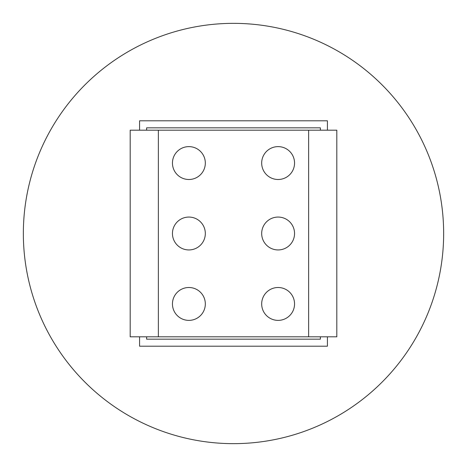 <?xml version="1.0" encoding="UTF-8"?>
<svg xmlns="http://www.w3.org/2000/svg" width="467" height="467" viewBox="0 0 467 467"><rect width="100%" height="100%" fill="white"/><g stroke="black" fill="none" stroke-linecap="round" stroke-linejoin="round"><path stroke-width="0.7" d="M278.11 146.62A16.438 16.438 0 0 0 261.678 163.059A16.438 16.438 0 0 0 278.11 179.497A16.438 16.438 0 0 0 294.549 163.059A16.438 16.438 0 0 0 278.11 146.62M278.11 217.062A16.438 16.438 0 0 0 261.678 233.5A16.438 16.438 0 0 0 278.11 249.938A16.438 16.438 0 0 0 294.549 233.5A16.438 16.438 0 0 0 278.11 217.062M278.11 287.503A16.438 16.438 0 0 0 261.678 303.941A16.438 16.438 0 0 0 278.11 320.38A16.438 16.438 0 0 0 294.549 303.941A16.438 16.438 0 0 0 278.11 287.503M188.89 287.503A16.438 16.438 0 0 0 172.451 303.941A16.438 16.438 0 0 0 188.89 320.38A16.438 16.438 0 0 0 205.322 303.941A16.438 16.438 0 0 0 188.89 287.503M188.89 146.62A16.438 16.438 0 0 0 172.451 163.059A16.438 16.438 0 0 0 188.89 179.497A16.438 16.438 0 0 0 205.322 163.059A16.438 16.438 0 0 0 188.89 146.62M188.89 217.062A16.438 16.438 0 0 0 172.451 233.5A16.438 16.438 0 0 0 188.89 249.938A16.438 16.438 0 0 0 205.322 233.5A16.438 16.438 0 0 0 188.89 217.062M233.5 23.35A210.15 210.15 0 0 1 443.65 233.5A210.15 210.15 0 0 1 233.5 443.65A210.15 210.15 0 0 1 23.35 233.5A210.15 210.15 0 0 1 233.5 23.35M130.188 130.188L130.188 336.812L336.812 336.812L336.812 130.188L130.188 130.188M327.42 130.188L327.42 120.795L139.58 120.795L139.58 130.188M320.38 130.188L320.38 127.835L146.62 127.835L146.62 130.188M139.58 336.812L139.58 346.205L327.42 346.205L327.42 336.812M146.62 336.812L146.62 339.165L320.38 339.165L320.38 336.812M158.36 336.812L158.36 130.188M308.64 130.188L308.64 336.812"/></g></svg>

